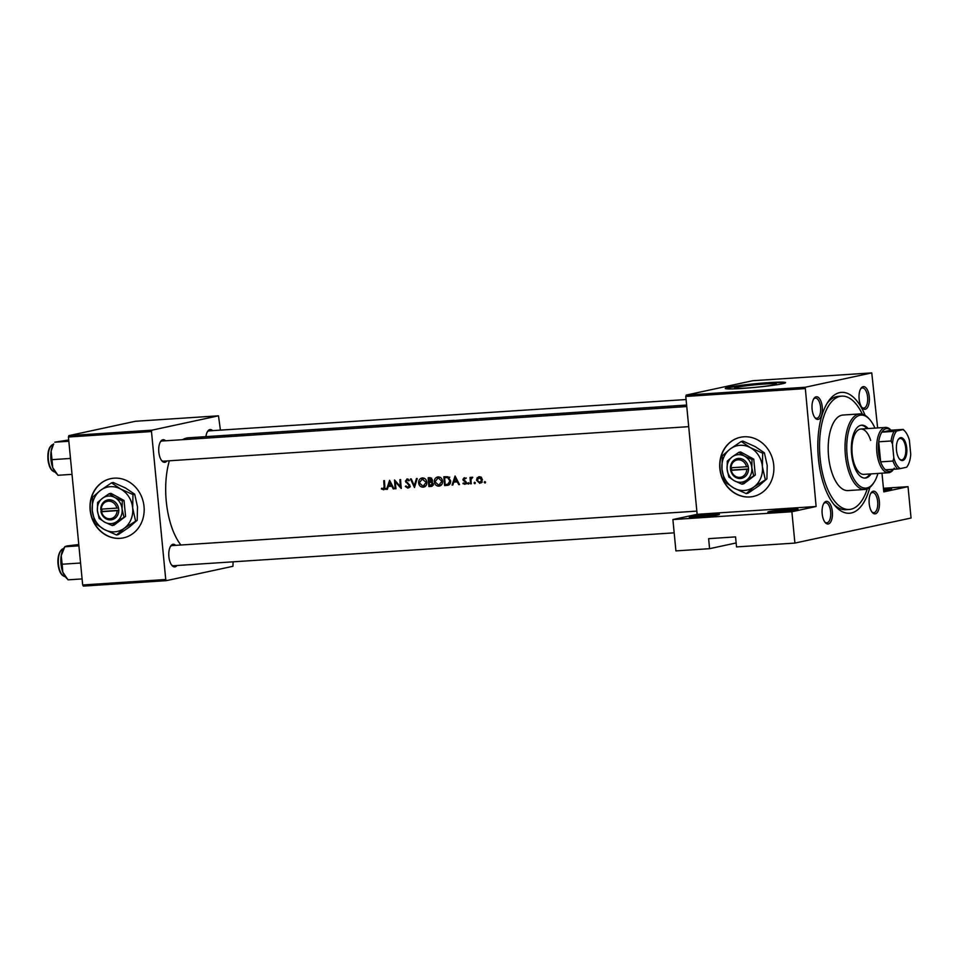 <?xml version="1.0" encoding="UTF-8"?>
<svg xmlns="http://www.w3.org/2000/svg" width="959" height="959" viewBox="0 0 959 959"><rect width="100%" height="100%" fill="white"/><g stroke="black" fill="none" stroke-linecap="round" stroke-linejoin="round"><path stroke-width="1.44" d="M446.247 420.989L440.289 421.385L446.247 420.989M452.948 420.629L449.004 420.941A58.043 26.313 -93.8 0 1 449.723 420.761A58.043 26.313 -93.8 0 1 450.466 420.629L452.36 420.51M461.962 419.958L456.004 420.354L461.962 419.958M471.277 419.311L464.719 419.91A58.043 26.313 -93.8 0 1 465.439 419.73A58.043 26.313 -93.8 0 1 467.189 419.479L471.732 419.239M502.12 417.321L497.745 417.609L502.12 417.321M717.847 514.899A15.14 0.899 174.5 0 1 701.389 516.961A15.14 0.899 174.5 0 1 689.341 517.285A15.14 0.899 174.5 0 1 690.912 516.673A15.14 0.899 174.5 0 1 708.245 514.539A15.14 0.899 174.5 0 1 719.43 514.396A15.14 0.899 174.5 0 1 717.847 514.899M796.426 509.744A15.14 0.899 174.5 0 1 779.955 511.806A15.14 0.899 174.5 0 1 767.907 512.13A15.14 0.899 174.5 0 1 769.478 511.507A15.14 0.899 174.5 0 1 786.824 509.373A15.14 0.899 174.5 0 1 798.008 509.229A15.14 0.899 174.5 0 1 796.426 509.744M883.503 488.958A15.14 0.899 174.5 0 1 891.606 489.03A15.14 0.899 174.5 0 1 890.024 489.546A15.14 0.899 174.5 0 1 883.659 490.54M114.181 478.169A30.28 26.936 -102.2 0 0 110.693 478.661A30.28 26.936 -102.2 0 0 90.386 511.998A30.28 26.936 -102.2 0 0 119.983 538.359A30.28 26.936 -102.2 0 0 123.471 537.867A30.28 26.936 -102.2 0 0 143.778 504.53A30.28 26.936 -102.2 0 0 114.181 478.169M110.8 478.637A30.28 26.936 -102.2 0 0 90.625 512.01A30.28 26.936 -102.2 0 0 120.211 538.311A30.28 26.936 -102.2 0 0 123.579 537.843M743.896 436.801A30.28 26.936 -102.2 0 0 740.408 437.28A30.28 26.936 -102.2 0 0 720.101 470.629A30.28 26.936 -102.2 0 0 749.698 496.978A30.28 26.936 -102.2 0 0 753.187 496.498A30.28 26.936 -102.2 0 0 773.493 463.161A30.28 26.936 -102.2 0 0 743.896 436.801M740.516 437.256A30.28 26.936 -102.2 0 0 720.341 470.641A30.28 26.936 -102.2 0 0 749.914 496.93A30.28 26.936 -102.2 0 0 753.294 496.474M736.776 387.268A21.026 1.259 -5.5 0 0 734.546 388.047A21.026 1.259 -5.5 0 0 750.705 387.724A21.026 1.259 -5.5 0 0 774.177 384.811A21.026 1.259 -5.5 0 0 776.394 384.02A21.026 1.259 -5.5 0 0 760.235 384.355A21.026 1.259 -5.5 0 0 736.776 387.268M728.48 387.304A30.28 1.81 -5.5 0 0 725.28 388.443A30.28 1.81 -5.5 0 0 748.547 387.963A30.28 1.81 -5.5 0 0 782.364 383.768A30.28 1.81 -5.5 0 0 785.565 382.629A30.28 1.81 -5.5 0 0 762.297 383.109A30.28 1.81 -5.5 0 0 728.48 387.304M785.301 382.917A30.28 1.81 -5.5 0 0 760.271 383.78A30.28 1.81 -5.5 0 0 728.528 387.808A30.28 1.81 -5.5 0 0 725.591 388.659M875.363 513.808A11.352 5.143 -93.8 0 1 872.306 512.454A11.352 5.143 -93.8 0 1 871.024 492.938A11.352 5.143 -93.8 0 1 873.193 491.236A11.352 5.143 -93.8 0 1 879.355 501.425A11.352 5.143 -93.8 0 1 875.363 513.808M871.851 511.878A10.093 4.579 86.2 0 0 873.817 512.669A10.093 4.579 86.2 0 0 874.117 512.633A10.093 4.579 86.2 0 0 877.701 501.965A10.093 4.579 86.2 0 0 872.498 492.53A10.093 4.579 86.2 0 0 872.187 492.566A10.093 4.579 86.2 0 0 870.652 493.573M828.336 523.962A11.352 5.143 -93.8 0 1 825.279 522.607A11.352 5.143 -93.8 0 1 823.997 503.091A11.352 5.143 -93.8 0 1 826.167 501.389A11.352 5.143 -93.8 0 1 832.328 511.579A11.352 5.143 -93.8 0 1 828.336 523.962M824.824 522.032A10.093 4.579 86.2 0 0 826.79 522.823A10.093 4.579 86.2 0 0 827.102 522.775A10.093 4.579 86.2 0 0 830.674 512.106A10.093 4.579 86.2 0 0 825.471 502.672A10.093 4.579 86.2 0 0 825.16 502.72A10.093 4.579 86.2 0 0 823.625 503.715M818.267 419.383A11.352 5.143 -93.8 0 1 815.21 418.028A11.352 5.143 -93.8 0 1 813.927 398.512A11.352 5.143 -93.8 0 1 816.097 396.81A11.352 5.143 -93.8 0 1 822.259 407A11.352 5.143 -93.8 0 1 818.267 419.383M814.754 417.453A10.093 4.579 86.2 0 0 816.72 418.244A10.093 4.579 86.2 0 0 817.032 418.208A10.093 4.579 86.2 0 0 820.604 407.539A10.093 4.579 86.2 0 0 815.402 398.105A10.093 4.579 86.2 0 0 815.09 398.141A10.093 4.579 86.2 0 0 813.556 399.148M865.294 409.241A11.352 5.143 -93.8 0 1 862.237 407.887A11.352 5.143 -93.8 0 1 860.954 388.359A11.352 5.143 -93.8 0 1 863.124 386.669A11.352 5.143 -93.8 0 1 869.286 396.858A11.352 5.143 -93.8 0 1 865.294 409.241M861.781 407.299A10.093 4.579 86.2 0 0 863.747 408.102A10.093 4.579 86.2 0 0 864.047 408.054A10.093 4.579 86.2 0 0 867.631 397.386A10.093 4.579 86.2 0 0 862.429 387.951A10.093 4.579 86.2 0 0 862.117 387.999A10.093 4.579 86.2 0 0 860.583 388.994M205.921 436.645A11.352 5.143 -93.8 0 1 207.671 431.286A11.352 5.143 -93.8 0 1 209.841 429.584A11.352 5.143 -93.8 0 1 212.61 430.639M686.093 399.531L209.134 430.867A10.093 4.579 86.2 0 0 208.834 430.915A10.093 4.579 86.2 0 0 207.288 431.91M166.914 460.931A11.352 5.143 -93.8 0 1 164.984 462.298A11.352 5.143 -93.8 0 1 161.927 460.943A11.352 5.143 -93.8 0 1 160.644 441.428A11.352 5.143 -93.8 0 1 162.814 439.737A11.352 5.143 -93.8 0 1 165.583 440.792M686.764 406.556L162.119 441.02A10.093 4.579 86.2 0 0 161.807 441.056A10.093 4.579 86.2 0 0 160.273 442.063M161.472 460.368A10.093 4.579 86.2 0 0 163.438 461.171A10.093 4.579 86.2 0 0 163.737 461.123M176.983 565.51A11.352 5.143 -93.8 0 1 175.053 566.877A11.352 5.143 -93.8 0 1 171.997 565.522A11.352 5.143 -93.8 0 1 170.714 546.007A11.352 5.143 -93.8 0 1 172.884 544.304A11.352 5.143 -93.8 0 1 175.653 545.359M696.833 511.123L172.188 545.587A10.093 4.579 86.2 0 0 171.877 545.635A10.093 4.579 86.2 0 0 170.342 546.63M171.541 564.947A10.093 4.579 86.2 0 0 173.507 565.738A10.093 4.579 86.2 0 0 173.807 565.702M869.849 487.376A60.573 27.451 -93.8 0 1 851.28 512.993A60.573 27.451 -93.8 0 1 834.977 505.765A60.573 27.451 -93.8 0 1 828.144 401.665A60.573 27.451 -93.8 0 1 839.688 392.615A60.573 27.451 -93.8 0 1 865.114 415.343M862.333 414.156A56.785 25.737 86.2 0 0 841.762 396.139L838.394 396.367A56.785 25.737 86.2 0 0 836.692 396.606A56.785 25.737 86.2 0 0 827.006 403.475M833.623 504.122A56.785 25.737 86.2 0 0 845.838 509.685L849.206 509.469A56.785 25.737 86.2 0 0 867.248 488.922M406.688 423.458A58.043 26.313 86.2 0 0 406.34 423.482L188.396 437.795A58.043 26.313 86.2 0 0 186.645 438.047A58.043 26.313 86.2 0 0 182.582 439.678M406.34 423.482A58.043 26.313 86.2 0 0 404.782 423.686L405.453 423.65A58.043 26.313 -93.8 0 1 407.048 423.434L413.389 423.075M413.185 423.075L409.601 423.327L412.43 423.434M417.477 422.751A58.043 26.313 86.2 0 0 417.117 422.775A58.043 26.313 86.2 0 0 415.367 423.015A58.043 26.313 86.2 0 0 414.252 423.315L414.947 423.267A58.043 26.313 -93.8 0 1 416.074 422.967A58.043 26.313 -93.8 0 1 417.824 422.727A58.043 26.313 -93.8 0 1 418.064 422.715L420.294 422.919A58.043 26.313 -93.8 0 1 421.409 422.619A58.043 26.313 -93.8 0 1 423.159 422.38L427.978 422.056M420.234 422.703L420.426 422.727A58.043 26.313 86.2 0 1 420.713 422.667A58.043 26.313 86.2 0 1 422.451 422.428L419.071 422.643M428.17 422.056L428.889 422.008M430.255 422.044L429.548 422.068M434.523 421.684L439.474 421.457M438.491 421.373L434.895 421.66M439.474 421.433L448.788 420.689M451.114 420.545A58.043 26.313 86.2 0 0 450.766 420.557A58.043 26.313 86.2 0 0 449.016 420.809A58.043 26.313 86.2 0 0 447.889 421.109L466.482 419.527A58.043 26.313 86.2 0 0 464.731 419.778A58.043 26.313 86.2 0 0 463.605 420.078L471.972 419.203M477.019 418.843L471.061 419.586L477.834 418.915M487.795 418.136L478.757 418.723M492.494 417.824A58.043 26.313 86.2 0 0 492.47 417.824A58.043 26.313 86.2 0 0 490.72 418.064A58.043 26.313 86.2 0 0 489.593 418.364L490.301 418.316A58.043 26.313 -93.8 0 1 491.272 418.052L492.494 417.824M495.156 417.644L492.77 417.812A58.043 26.313 -93.8 0 1 493.178 417.776A58.043 26.313 -93.8 0 1 493.19 417.776M497.026 417.656L503.463 417.105L496.918 417.716M503.211 417.201L495.084 417.656M169.359 460.776A58.043 26.313 86.2 0 0 180.915 545.024M401.294 488.395A58.043 26.313 -93.8 0 1 400.586 479.596L399.879 479.644A58.043 26.313 86.2 0 0 400.394 486.585L394.533 479.991A58.043 26.313 86.2 0 0 395.252 488.802L395.959 488.754A58.043 26.313 -93.8 0 1 395.348 481.85L401.138 488.407M407.239 478.925L405.417 481.118L409.229 485.71L407.839 487.292L405.957 485.949L405.345 486.429L407.947 488.191L409.925 485.674L406.113 481.034L407.203 479.848L408.81 480.879L409.409 480.291L406.94 478.973M410.332 486.776L407.839 487.292M416.446 478.553L414.336 485.674L411.207 478.901L410.452 478.949L414.492 487.532L417.201 478.505L416.446 478.553M438.095 476.899C435.59 477.354 434.319 479.009 434.307 481.85C434.811 484.643 436.333 486.081 438.91 486.153C441.38 485.733 442.602 484.115 442.567 481.274C442.147 478.433 440.649 476.971 438.095 476.899L437.604 476.971M448.776 485.026L447.05 485.398C449.555 485.206 450.742 483.696 450.634 480.855L447.997 476.803L443.897 476.755A58.043 26.313 86.2 0 0 444.616 485.554L448.009 485.266M459.517 484.571L455.081 476.012L452.073 485.062L452.84 485.014L453.739 482.125L457.299 481.897L458.75 484.631L459.517 484.571M472.116 477.174L470.797 478.325A58.043 26.313 -93.8 0 1 470.725 477.378L470.018 477.426A58.043 26.313 86.2 0 0 470.605 483.851L471.313 483.804A58.043 26.313 -93.8 0 1 471.073 481.646L471.001 479.44L472.751 477.354L471.936 477.198M474.633 482.221L474.058 483L474.801 483.684L475.364 482.916L474.633 482.221L474.058 483L475.328 482.725M474.957 483.648L475.364 482.916M484.81 481.562L484.235 482.329L484.966 483.012L485.542 482.245L484.81 481.562L484.235 482.329L485.506 482.053M485.134 482.976L485.542 482.245M479.236 476.707L477.114 477.918L476.515 480.255L479.836 483.348L482.461 479.86L481.49 477.63L478.805 476.767M468.388 482.641L467.812 483.408L468.555 484.091L469.119 483.324L468.388 482.641L467.812 483.408L469.083 483.132M468.711 484.055L469.119 483.324M465.199 484.247L466.182 482.389L463.581 479.404L465.738 478.517L464.216 477.69L462.885 479.476L465.475 482.473L464.576 483.564L463.365 482.964L462.957 483.588L464.959 484.307M463.581 479.404L465.451 478.229M466.985 483.06L464.576 483.564M431.898 486.261L431.023 486.453L433.264 483.792L431.562 481.646L432.329 479.716L429.716 477.678L428.182 477.786A58.043 26.313 86.2 0 0 428.901 486.585L431.466 486.393M422.38 477.93C419.874 478.385 418.603 480.039 418.592 482.892C419.095 485.686 420.629 487.112 423.195 487.184C425.664 486.776 426.887 485.146 426.851 482.305C426.431 479.464 424.933 478.002 422.38 477.93L421.888 478.002M394.041 488.874L389.606 480.315L386.585 489.366L387.364 489.318L388.263 486.429L391.823 486.201L393.274 488.922L394.041 488.874M383.948 489.677L384.883 486.609A58.043 26.313 -93.8 0 1 384.463 480.651L383.756 480.699A58.043 26.313 86.2 0 0 384.163 486.573L383.312 488.898L381.706 488.215L381.358 488.922L383.684 489.761M418.064 422.715L419.371 422.751M883.443 488.275L908.029 486.669L911.05 518.016L794.903 543.082L736.524 546.918L735.565 536.884L708.629 538.658L709.588 548.68L736.152 542.95M871.755 372.895L752.767 380.711L686.236 395.072L805.224 387.256L871.755 372.895L877.629 427.93M881.98 473.171L883.79 491.895L908.029 486.669M220.426 430.123L218.472 415.822L135.399 421.277L68.868 435.638L151.93 430.171L151.486 431.55L68.425 437.004L82.678 584.966L165.739 579.512L166.422 580.639L83.361 586.105L82.678 584.966M151.486 431.55L165.739 579.512M233.097 561.83L232.953 566.289L166.422 580.639M218.472 415.822L151.93 430.171M68.425 437.004L68.868 435.638M805.224 387.256L816.121 506.496L791.882 511.734L794.903 543.082M804.781 388.635L685.793 396.451L697.145 514.312L816.121 506.496M709.588 548.68L675.915 550.898L672.894 519.55L697.145 514.312M685.793 396.451L686.236 395.072M791.882 511.734L672.894 519.55M714.335 515.51A13.882 0.827 -5.5 0 0 694.556 517.416M792.913 510.356A13.882 0.827 -5.5 0 0 773.122 512.262M886.512 490.157A13.882 0.827 -5.5 0 0 883.635 490.289M479.979 476.755L477.114 477.918M477.222 480.099L476.515 480.255M481.298 482.833L480.363 482.461M481.19 477.067L478.973 477.546L481.754 479.908L479.74 482.569L477.222 480.207L479.284 477.498L480.891 477.15M482.449 479.764L481.754 479.908M482.317 482.041L479.74 482.569M471.301 483.696L470.605 483.851M471.612 478.157L470.797 478.325M466.937 483.863L465.211 483.108M463.892 483.384L462.957 483.588M466.098 483.24L464.863 483.504M466.17 482.317L465.475 482.473M465.99 481.706L465.223 481.874M465.415 481.022L464.288 481.262M464.144 480.255L463.221 480.459M463.581 479.332L462.885 479.476M459.469 484.475L458.75 484.631M458.006 481.742L457.299 481.897M457.899 481.514L453.739 482.125M452.876 484.894L452.073 485.062M455.177 481.814L455.405 481.106M455.213 477.738L456.844 481.01L454.039 481.202L455.933 477.582M457.563 480.867L456.844 481.01M448.956 484.93L444.616 485.554M446.091 477.294L446.031 476.623M450.071 483.804L445.216 484.607A58.043 26.313 -93.8 0 1 444.652 477.606L447.625 477.666L449.927 480.903L447.817 484.343L450.059 483.851M449.783 477.198L444.652 477.606M449.028 477.366L447.625 477.666M450.622 480.747L449.927 480.903M435.014 481.706L434.307 481.85M437.46 477.942L438.647 476.899M440.541 485.674L439.03 485.23M438.167 477.81L441.859 481.31L438.778 485.254L435.014 481.802L438.167 477.81L440.241 477.366L438.167 477.81M442.555 481.166L441.859 481.31M441.631 484.679L438.778 485.254M432.329 486.021L428.901 486.585M430.735 482.041L430.663 481.286M430.375 478.337L430.315 477.678M428.937 478.649L431.634 479.776L429.117 481.478A58.043 26.313 -93.8 0 1 428.937 478.649L431.622 478.145M431.682 478.193L429.896 478.577M432.329 479.62L431.634 479.776M432.605 480.867L429.596 481.442M429.188 482.377L431.13 482.353L432.557 483.827L429.5 485.638A58.043 26.313 -93.8 0 1 429.188 482.377L429.656 482.353M432.413 482.077L431.13 482.353M433.252 483.696L432.557 483.839M433.528 484.99L430.507 485.578M419.299 482.737L418.592 482.892M421.744 478.973L422.943 477.93M424.825 486.704L423.315 486.261M424.513 478.385L422.02 478.901L426.144 482.353L423.063 486.297L419.299 482.833L422.463 478.841L424.525 478.397M426.839 482.197L426.144 482.353M425.928 485.71L423.063 486.297M415.127 485.506L414.336 485.674M409.277 487.58L408.558 487.16M406.172 486.249L405.345 486.429M409.913 485.554L409.229 485.71M409.625 484.703L408.858 484.858M406.832 482.245L405.945 482.437M406.113 480.974L405.417 481.118M407.695 479.716L408.078 479.068M395.947 488.646L395.252 488.802M401.078 486.429L400.394 486.585M396.115 481.682L395.348 481.85M393.993 488.778L393.274 488.922M392.531 486.045L391.823 486.201M392.411 485.817L388.263 486.429M387.4 489.198L386.585 489.366M389.702 486.117L389.929 485.41M389.738 482.041L391.368 485.314L388.563 485.506L390.445 481.886M392.075 485.17L391.368 485.314M385.602 489.318L383.612 488.431M382.485 488.682L381.358 488.922M384.883 488.563L383.564 488.85M501.401 417.237L502.516 417.333M454.182 420.342L451.473 420.522A58.043 26.313 -93.8 0 0 450.874 420.569L454.182 420.342M868.135 428.553A26.504 12.011 86.2 0 0 861.709 425.185A26.504 12.011 86.2 0 0 851.604 454.182A26.504 12.011 86.2 0 0 865.186 478.073A26.504 12.011 86.2 0 0 871.108 473.89M867.008 428.625A26.504 12.011 86.2 0 0 861.146 425.245M874.932 428.11A36.598 16.591 86.2 0 0 869.801 419.622A36.598 16.591 86.2 0 0 852.719 421.109A36.598 16.591 86.2 0 0 847.097 455.153A36.598 16.591 86.2 0 0 873.925 482.521A36.598 16.591 86.2 0 0 877.917 473.434M873.925 482.521L873.169 483.66A37.857 17.154 -93.8 0 1 864.802 489.474A37.857 17.154 -93.8 0 1 845.406 455.345A37.857 17.154 -93.8 0 1 859.839 413.916A37.857 17.154 -93.8 0 1 868.89 418.592L869.801 419.622M859.839 413.916L843.009 415.031A37.857 17.154 86.2 0 0 828.576 456.46A37.857 17.154 86.2 0 0 847.972 490.576L864.802 489.474M841.762 396.139A56.785 25.737 86.2 0 0 820.113 458.282A56.785 25.737 86.2 0 0 849.206 509.469M893.524 469.251A22.716 10.297 -93.8 0 1 888.514 472.739L863.819 474.369A22.716 10.297 -93.8 0 1 852.179 453.895A22.716 10.297 -93.8 0 1 860.834 429.033A22.716 10.297 -93.8 0 1 870.676 440.397M864.622 478.073A26.504 12.011 86.2 0 0 869.993 473.962M80.484 562.286L80.628 563.7M78.782 544.544L66.854 545.971L64.888 546.666L63.69 548.464A16.651 7.552 86.2 0 0 61.208 555.645L64.852 546.75L78.902 545.827M62.155 564.228L61.208 555.645A16.651 7.552 86.2 0 0 62.803 572.187L62.155 564.228L80.017 563.053M82.09 578.924L68.041 579.847L62.803 572.187A16.651 7.552 86.2 0 0 65.56 577.09L66.77 578.457M51.139 451.066A16.651 7.552 86.2 0 0 50.947 459.553A16.651 7.552 86.2 0 0 52.733 467.62L51.139 451.066L53.62 443.885A16.651 7.552 -93.8 0 0 51.139 451.066M68.832 441.26L54.783 442.183L68.712 439.977M70.415 457.707L69.947 458.486L52.086 459.649M69.947 458.486L70.558 459.121M72.021 474.357L57.972 475.28L52.733 467.62A16.651 7.552 86.2 0 0 55.49 472.511L56.701 473.878M896.485 450.227A11.484 5.203 -93.8 0 1 898.319 439.426A11.484 5.203 -93.8 0 1 906.746 448.009A11.484 5.203 -93.8 0 1 904.972 458.69A11.484 5.203 -93.8 0 1 899.626 459.157A11.484 5.203 -93.8 0 1 896.485 450.227M899.35 458.834A10.729 4.867 86.2 0 0 901.64 459.864A10.729 4.867 86.2 0 0 905.728 448.129A10.729 4.867 86.2 0 0 900.237 438.455A10.729 4.867 86.2 0 0 898.092 439.785M894.172 431.358L896.665 430.987A20.187 9.146 86.2 0 0 892.481 443.957L891.067 440.984A21.458 9.722 -93.8 0 1 894.172 431.358L881.824 432.173A21.458 9.722 86.2 0 1 890.839 430.219L881.824 432.173A21.458 9.722 86.2 0 0 878.72 441.799A21.458 9.722 86.2 0 0 878.552 452.073A21.458 9.722 86.2 0 0 880.65 461.854A21.458 9.722 86.2 0 0 885.445 469.778A21.458 9.722 86.2 0 0 894.291 468.112M888.514 472.739A22.716 10.297 -93.8 0 1 876.874 452.264A22.716 10.297 -93.8 0 1 885.529 427.414A22.716 10.297 -93.8 0 1 890.959 430.207M891.067 440.984L878.72 441.799L880.65 461.854L892.997 461.051L893.824 457.923A20.187 9.146 86.2 0 0 900.285 468.603L906.567 467.249A20.187 9.146 86.2 0 0 907.394 466.158A20.187 9.146 86.2 0 0 910.738 454.278L909.396 440.313A20.187 9.146 86.2 0 0 905.116 431.466A20.187 9.146 86.2 0 0 902.946 429.632L896.665 430.987M892.481 443.957L893.824 457.923M900.285 468.603L897.792 468.975A21.458 9.722 -93.8 0 1 892.997 461.051M885.445 469.778L897.792 468.975M902.946 429.632L903.186 429.404A21.458 9.722 -93.8 0 1 904.217 430.435L905.116 431.466M890.839 430.219L903.186 429.404M101.534 511.734L118.856 510.512L118.544 508.006A10.093 8.979 -102.2 0 0 108.787 499.807A10.093 8.979 -102.2 0 0 100.719 509.169L101.534 511.734A8.835 7.852 -102.2 0 0 110.033 518.747A8.835 7.852 -102.2 0 0 117.082 510.703M100.959 511.686A10.093 8.979 -102.2 0 0 110.717 519.874A10.093 8.979 -102.2 0 0 118.784 510.512M122.296 500.862L114.78 497.493L109.182 493.705L110.92 493.334L124.035 500.478L122.296 500.862L122.105 509.025A13.882 12.347 -102.2 0 0 114.78 497.493A13.882 12.347 -102.2 0 0 102.433 498.308L97.602 502.48L97.41 510.656L99.137 518.411L104.723 522.187L112.251 525.556L113.989 525.184L125.569 516.41L124.035 500.478M109.182 493.705L102.433 498.308A13.882 12.347 -102.2 0 0 97.41 510.656A13.882 12.347 -102.2 0 0 104.723 522.187A13.882 12.347 -102.2 0 0 117.07 521.384L125.569 516.41M112.251 525.556L117.07 521.384A13.882 12.347 -102.2 0 0 122.105 509.025L123.831 516.793M124.442 528.145A22.716 20.199 -102.2 0 0 132.666 507.934A22.716 20.199 -102.2 0 0 120.678 489.054A22.716 20.199 -102.2 0 0 100.479 490.373A22.716 20.199 -102.2 0 0 92.256 510.584A22.716 20.199 -102.2 0 0 104.243 529.464A22.716 20.199 -102.2 0 0 124.442 528.145L137.197 520.257L129.297 527.09L118.245 534.607L116.542 534.978L124.442 528.145M135.483 520.617L132.666 507.934L132.977 494.556L120.678 489.054L111.52 482.856L113.234 482.485L125.533 487.999L134.692 494.197L137.509 506.879L137.197 520.257M132.977 494.556L134.692 494.197M111.52 482.856L100.479 490.373L92.567 497.218L92.256 510.584L95.073 523.278L104.243 529.464L116.542 534.978M118.544 508.006L100.719 509.169M116.842 508.198A8.835 7.852 -102.2 0 0 108.343 501.185A8.835 7.852 -102.2 0 0 101.294 509.217M101.798 509.193L102.026 511.447L118.832 510.344M102.026 511.447L100.899 511.686M731.249 470.354L748.571 469.131L748.26 466.637A10.093 8.979 -102.2 0 0 738.502 458.438A10.093 8.979 -102.2 0 0 730.434 467.8L730.602 470.318L731.249 470.354A8.835 7.852 -102.2 0 0 739.749 477.366A8.835 7.852 -102.2 0 0 746.797 469.335M730.674 470.318A10.093 8.979 -102.2 0 0 740.432 478.505A10.093 8.979 -102.2 0 0 748.5 469.143M752 459.493L744.484 456.124L738.886 452.336L740.636 451.965L753.75 459.109L752 459.493L751.808 467.656A13.882 12.347 -102.2 0 0 744.484 456.124A13.882 12.347 -102.2 0 0 732.137 456.928L727.306 461.111L727.114 469.287L728.84 477.043L734.438 480.819L741.954 484.187L743.704 483.816L755.284 475.041L753.75 459.109M738.886 452.336L732.137 456.928A13.882 12.347 -102.2 0 0 727.114 469.287A13.882 12.347 -102.2 0 0 734.438 480.819A13.882 12.347 -102.2 0 0 746.785 480.015L755.284 475.041M741.954 484.187L746.785 480.015A13.882 12.347 -102.2 0 0 751.808 467.656L753.534 475.412M754.158 486.776A22.716 20.199 -102.2 0 0 762.381 466.565A22.716 20.199 -102.2 0 0 750.394 447.673A22.716 20.199 -102.2 0 0 730.183 449.004A22.716 20.199 -102.2 0 0 721.971 469.215A22.716 20.199 -102.2 0 0 733.947 488.095A22.716 20.199 -102.2 0 0 754.158 486.776L766.912 478.889L759.001 485.722L747.96 493.238L746.246 493.609L754.158 486.776M765.198 479.248L762.381 466.565L762.693 453.187L750.394 447.673L741.235 441.488L742.937 441.116L755.236 446.63L764.395 452.828L767.224 465.511L766.912 478.889M762.693 453.187L764.395 452.828M741.235 441.488L730.183 449.004L722.283 455.849L721.971 469.215L724.788 481.909L733.947 488.095L746.246 493.609M748.26 466.637L730.434 467.8M746.558 466.829A8.835 7.852 -102.2 0 0 738.058 459.817A8.835 7.852 -102.2 0 0 731.01 467.848M731.513 467.812L731.729 470.078L748.547 468.963M731.729 470.078L730.602 470.318M447.338 477.114L445.204 477.57M408.342 483.336L407.323 483.552M384.859 486.417L384.163 486.573M63.366 548.968A13.882 6.293 86.2 0 0 58.439 564.108A13.882 6.293 86.2 0 0 65.188 576.623M58.103 564.084A13.126 5.946 -93.8 0 1 60.429 551.413M53.296 444.401A13.882 6.293 86.2 0 0 48.37 459.541A13.882 6.293 86.2 0 0 55.119 472.056M48.034 459.505A13.126 5.946 -93.8 0 1 50.371 446.846M686.62 405.07L502.636 417.153M492.47 417.824L487.28 418.16M476.635 418.867L472.559 419.131M450.766 420.557L448.776 420.689M438.119 421.397L434.703 421.612M433.947 421.672L428.745 422.044M417.117 422.775L413.281 423.027M464.156 478.505L466.362 478.026M383.456 488.886L385.698 488.395M163.438 461.171L688.706 426.659M65.548 576.623C61.52 576.131 59.014 571.96 58.02 564.108C57.049 552.036 62.767 547.841 63.726 548.92M674.177 532.844L173.507 565.738M53.656 444.353C49.353 445.659 47.459 450.718 47.95 459.541C48.945 467.381 51.45 471.552 55.478 472.056M885.529 427.414L860.834 429.033M907.394 466.158L906.794 467.069"/></g></svg>
